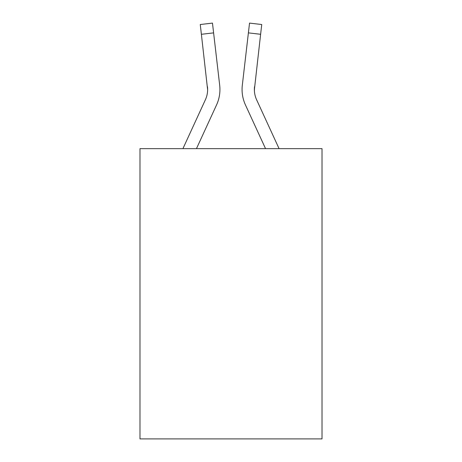 <?xml version="1.0" encoding="UTF-8"?>
<svg xmlns="http://www.w3.org/2000/svg" width="462" height="462" viewBox="0 0 462 462"><rect width="100%" height="100%" fill="white"/><g stroke="black" fill="none" stroke-linecap="round" stroke-linejoin="round"><path stroke-width="0.69" d="M322.014 148.648L322.014 438.9L139.986 438.9L139.986 148.648L322.014 148.648M196.46 148.648L216.557 104.926A36.896 36.896 0 0 0 219.687 85.262L213.606 32.871L201.386 34.292L200.254 24.521L212.468 23.1L213.606 32.871M219.929 89.871L219.924 90.177M219.514 83.784L219.687 85.262M279.077 148.648L256.618 99.786A24.596 24.596 0 0 1 254.371 89.807L260.614 34.292L248.394 32.871L249.532 23.1L261.746 24.521L260.614 34.292M265.54 148.648L245.443 104.926A36.896 36.896 0 0 1 242.313 85.262L248.394 32.871M254.412 90.962L254.371 89.807A24.596 24.596 0 0 0 256.618 99.786A24.596 24.596 0 0 1 254.371 89.807A24.596 24.596 0 0 0 256.618 99.786A24.596 24.596 0 0 1 254.371 89.807A24.596 24.596 0 0 0 256.618 99.786A24.596 24.596 0 0 1 254.371 89.807A24.596 24.596 0 0 0 256.618 99.786A24.596 24.596 0 0 1 254.371 89.807A24.596 24.596 0 0 0 256.618 99.786A24.596 24.596 0 0 1 254.371 89.807A24.596 24.596 0 0 0 256.618 99.786A24.596 24.596 0 0 1 254.371 89.807A24.596 24.596 0 0 0 256.618 99.786A24.596 24.596 0 0 1 254.371 89.807A24.596 24.596 0 0 0 256.618 99.786A24.596 24.596 0 0 1 254.371 89.807A24.596 24.596 0 0 0 256.618 99.786A24.596 24.596 0 0 1 254.533 86.677L254.412 90.962M182.923 148.648L205.382 99.786A24.596 24.596 0 0 0 207.629 89.807L201.386 34.292M205.382 99.786A24.596 24.596 0 0 0 207.629 89.807A24.596 24.596 0 0 1 205.382 99.786A24.596 24.596 0 0 0 207.629 89.807A24.596 24.596 0 0 1 205.382 99.786A24.596 24.596 0 0 0 207.629 89.807A24.596 24.596 0 0 1 205.382 99.786A24.596 24.596 0 0 0 207.629 89.807A24.596 24.596 0 0 1 205.382 99.786A24.596 24.596 0 0 0 207.629 89.807A24.596 24.596 0 0 1 205.382 99.786A24.596 24.596 0 0 0 207.629 89.807A24.596 24.596 0 0 1 205.382 99.786A24.596 24.596 0 0 0 207.629 89.807A24.596 24.596 0 0 1 205.382 99.786A24.596 24.596 0 0 0 207.629 89.807A24.596 24.596 0 0 1 205.382 99.786A24.596 24.596 0 0 0 207.629 89.807A24.596 24.596 0 0 1 205.382 99.786A24.596 24.596 0 0 0 207.629 89.807A24.596 24.596 0 0 1 205.382 99.786A24.596 24.596 0 0 0 207.629 89.807A24.596 24.596 0 0 1 205.382 99.786A24.596 24.596 0 0 0 207.629 89.807A24.596 24.596 0 0 1 205.382 99.786A24.596 24.596 0 0 0 207.629 89.807A24.596 24.596 0 0 1 205.382 99.786A24.596 24.596 0 0 0 207.629 89.807A24.596 24.596 0 0 1 205.382 99.786A24.596 24.596 0 0 0 207.629 89.807A24.596 24.596 0 0 1 205.382 99.786A24.596 24.596 0 0 0 207.629 89.807A24.596 24.596 0 0 1 205.382 99.786A24.596 24.596 0 0 0 207.629 89.807A24.596 24.596 0 0 1 205.382 99.786A24.596 24.596 0 0 0 207.629 89.807A24.596 24.596 0 0 1 205.382 99.786A24.596 24.596 0 0 0 207.629 89.807A24.596 24.596 0 0 1 205.382 99.786A24.596 24.596 0 0 0 207.629 89.807A24.596 24.596 0 0 1 205.382 99.786A24.596 24.596 0 0 0 207.629 89.807A24.596 24.596 0 0 1 205.382 99.786A24.596 24.596 0 0 0 207.467 86.677L207.629 89.807M242.071 89.871L242.134 91.69L242.071 89.871M242.313 85.262L242.486 83.784"/></g></svg>
